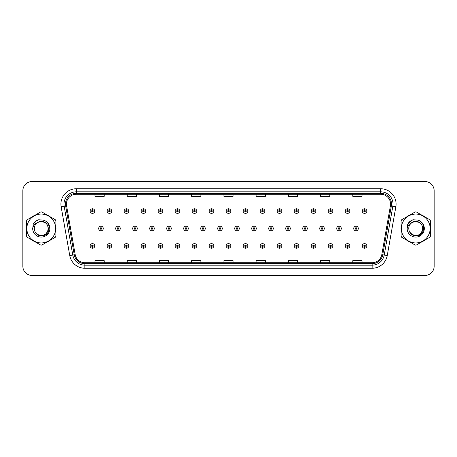 <?xml version="1.0" encoding="UTF-8"?>
<svg xmlns="http://www.w3.org/2000/svg" width="457" height="457" viewBox="0 0 457 457"><rect width="100%" height="100%" fill="white"/><g stroke="black" fill="none" stroke-linecap="round" stroke-linejoin="round"><path stroke-width="0.69" d="M109.434 246.7L109.366 248.237A2.302 2.302 0 0 0 109.571 248.237L109.503 246.7A0.765 0.765 0 0 0 110.234 245.935A0.765 0.765 0 0 0 109.469 245.169A0.765 0.765 0 0 0 108.703 245.935A0.765 0.765 0 0 0 109.434 246.7L109.457 246.243A0.308 0.308 0 0 1 109.16 245.935A0.308 0.308 0 0 1 109.469 245.626A0.308 0.308 0 0 1 109.777 245.935A0.308 0.308 0 0 1 109.48 246.243L109.503 246.7M126.44 246.7L126.372 248.237A2.302 2.302 0 0 0 126.572 248.237L126.509 246.7A0.765 0.765 0 0 0 127.24 245.935A0.765 0.765 0 0 0 126.475 245.169A0.765 0.765 0 0 0 125.704 245.935A0.765 0.765 0 0 0 126.44 246.7L126.458 246.243A0.308 0.308 0 0 1 126.166 245.935A0.308 0.308 0 0 1 126.475 245.626A0.308 0.308 0 0 1 126.778 245.935A0.308 0.308 0 0 1 126.486 246.243L126.509 246.7M143.447 246.7L143.378 248.237A2.302 2.302 0 0 0 143.578 248.237L143.509 246.7A0.765 0.765 0 0 0 144.246 245.935A0.765 0.765 0 0 0 143.475 245.169A0.765 0.765 0 0 0 142.71 245.935A0.765 0.765 0 0 0 143.447 246.7L143.464 246.243A0.308 0.308 0 0 1 143.172 245.935A0.308 0.308 0 0 1 143.475 245.626A0.308 0.308 0 0 1 143.784 245.935A0.308 0.308 0 0 1 143.492 246.243L143.509 246.7M160.447 246.7L160.384 248.237A2.302 2.302 0 0 0 160.584 248.237L160.516 246.7A0.765 0.765 0 0 0 161.247 245.935A0.765 0.765 0 0 0 160.481 245.169A0.765 0.765 0 0 0 159.716 245.935A0.765 0.765 0 0 0 160.447 246.7L160.47 246.243A0.308 0.308 0 0 1 160.173 245.935A0.308 0.308 0 0 1 160.481 245.626A0.308 0.308 0 0 1 160.79 245.935A0.308 0.308 0 0 1 160.493 246.243L160.516 246.7M177.453 246.7L177.385 248.237A2.302 2.302 0 0 0 177.584 248.237L177.522 246.7A0.765 0.765 0 0 0 178.253 245.935A0.765 0.765 0 0 0 177.487 245.169A0.765 0.765 0 0 0 176.722 245.935A0.765 0.765 0 0 0 177.453 246.7L177.476 246.243A0.308 0.308 0 0 1 177.179 245.935A0.308 0.308 0 0 1 177.487 245.626A0.308 0.308 0 0 1 177.796 245.935A0.308 0.308 0 0 1 177.499 246.243L177.522 246.7M194.459 246.7L194.391 248.237A2.302 2.302 0 0 0 194.591 248.237L194.522 246.7A0.765 0.765 0 0 0 195.259 245.935A0.765 0.765 0 0 0 194.493 245.169A0.765 0.765 0 0 0 193.722 245.935A0.765 0.765 0 0 0 194.459 246.7L194.476 246.243A0.308 0.308 0 0 1 194.185 245.935A0.308 0.308 0 0 1 194.493 245.626A0.308 0.308 0 0 1 194.796 245.935A0.308 0.308 0 0 1 194.505 246.243L194.522 246.7M211.46 246.7L211.397 248.237A2.302 2.302 0 0 0 211.597 248.237L211.528 246.7A0.765 0.765 0 0 0 212.265 245.935A0.765 0.765 0 0 0 211.494 245.169A0.765 0.765 0 0 0 210.728 245.935A0.765 0.765 0 0 0 211.46 246.7L211.482 246.243A0.308 0.308 0 0 1 211.191 245.935A0.308 0.308 0 0 1 211.494 245.626A0.308 0.308 0 0 1 211.802 245.935A0.308 0.308 0 0 1 211.511 246.243L211.528 246.7M228.466 246.7L228.397 248.237A2.302 2.302 0 0 0 228.603 248.237L228.534 246.7A0.765 0.765 0 0 0 229.265 245.935A0.765 0.765 0 0 0 228.5 245.169A0.765 0.765 0 0 0 227.735 245.935A0.765 0.765 0 0 0 228.466 246.7L228.489 246.243A0.308 0.308 0 0 1 228.192 245.935A0.308 0.308 0 0 1 228.5 245.626A0.308 0.308 0 0 1 228.808 245.935A0.308 0.308 0 0 1 228.511 246.243L228.534 246.7M245.472 246.7L245.403 248.237A2.302 2.302 0 0 0 245.603 248.237L245.54 246.7A0.765 0.765 0 0 0 246.272 245.935A0.765 0.765 0 0 0 245.506 245.169A0.765 0.765 0 0 0 244.735 245.935A0.765 0.765 0 0 0 245.472 246.7L245.489 246.243A0.308 0.308 0 0 1 245.198 245.935A0.308 0.308 0 0 1 245.506 245.626A0.308 0.308 0 0 1 245.809 245.935A0.308 0.308 0 0 1 245.518 246.243L245.54 246.7M262.478 246.7L262.409 248.237A2.302 2.302 0 0 0 262.609 248.237L262.541 246.7A0.765 0.765 0 0 0 263.278 245.935A0.765 0.765 0 0 0 262.507 245.169A0.765 0.765 0 0 0 261.741 245.935A0.765 0.765 0 0 0 262.478 246.7L262.495 246.243A0.308 0.308 0 0 1 262.204 245.935A0.308 0.308 0 0 1 262.507 245.626A0.308 0.308 0 0 1 262.815 245.935A0.308 0.308 0 0 1 262.524 246.243L262.541 246.7M279.478 246.7L279.416 248.237A2.302 2.302 0 0 0 279.615 248.237L279.547 246.7A0.765 0.765 0 0 0 280.278 245.935A0.765 0.765 0 0 0 279.513 245.169A0.765 0.765 0 0 0 278.747 245.935A0.765 0.765 0 0 0 279.478 246.7L279.501 246.243A0.308 0.308 0 0 1 279.204 245.935A0.308 0.308 0 0 1 279.513 245.626A0.308 0.308 0 0 1 279.821 245.935A0.308 0.308 0 0 1 279.524 246.243L279.547 246.7M296.484 246.7L296.416 248.237A2.302 2.302 0 0 0 296.616 248.237L296.553 246.7A0.765 0.765 0 0 0 297.284 245.935A0.765 0.765 0 0 0 296.519 245.169A0.765 0.765 0 0 0 295.753 245.935A0.765 0.765 0 0 0 296.484 246.7L296.507 246.243A0.308 0.308 0 0 1 296.21 245.935A0.308 0.308 0 0 1 296.519 245.626A0.308 0.308 0 0 1 296.827 245.935A0.308 0.308 0 0 1 296.53 246.243L296.553 246.7M313.491 246.7L313.422 248.237A2.302 2.302 0 0 0 313.622 248.237L313.553 246.7A0.765 0.765 0 0 0 314.29 245.935A0.765 0.765 0 0 0 313.525 245.169A0.765 0.765 0 0 0 312.754 245.935A0.765 0.765 0 0 0 313.491 246.7L313.508 246.243A0.308 0.308 0 0 1 313.216 245.935A0.308 0.308 0 0 1 313.525 245.626A0.308 0.308 0 0 1 313.828 245.935A0.308 0.308 0 0 1 313.536 246.243L313.553 246.7M330.491 246.7L330.428 248.237A2.302 2.302 0 0 0 330.628 248.237L330.56 246.7A0.765 0.765 0 0 0 331.296 245.935A0.765 0.765 0 0 0 330.525 245.169A0.765 0.765 0 0 0 329.76 245.935A0.765 0.765 0 0 0 330.491 246.7L330.514 246.243A0.308 0.308 0 0 1 330.222 245.935A0.308 0.308 0 0 1 330.525 245.626A0.308 0.308 0 0 1 330.834 245.935A0.308 0.308 0 0 1 330.542 246.243L330.56 246.7M347.497 246.7L347.429 248.237A2.302 2.302 0 0 0 347.634 248.237L347.566 246.7A0.765 0.765 0 0 0 348.297 245.935A0.765 0.765 0 0 0 347.531 245.169A0.765 0.765 0 0 0 346.766 245.935A0.765 0.765 0 0 0 347.497 246.7L347.52 246.243A0.308 0.308 0 0 1 347.223 245.935A0.308 0.308 0 0 1 347.531 245.626A0.308 0.308 0 0 1 347.84 245.935A0.308 0.308 0 0 1 347.543 246.243L347.566 246.7M364.503 246.7L364.435 248.237A2.302 2.302 0 0 0 364.635 248.237L364.572 246.7A0.765 0.765 0 0 0 365.303 245.935A0.765 0.765 0 0 0 364.537 245.169A0.765 0.765 0 0 0 363.766 245.935A0.765 0.765 0 0 0 364.503 246.7L364.52 246.243A0.308 0.308 0 0 1 364.229 245.935A0.308 0.308 0 0 1 364.537 245.626A0.308 0.308 0 0 1 364.84 245.935A0.308 0.308 0 0 1 364.549 246.243L364.572 246.7M92.428 246.7L92.365 248.237A2.302 2.302 0 0 0 92.565 248.237L92.497 246.7A0.765 0.765 0 0 0 93.234 245.935A0.765 0.765 0 0 0 92.463 245.169A0.765 0.765 0 0 0 91.697 245.935A0.765 0.765 0 0 0 92.428 246.7L92.451 246.243A0.308 0.308 0 0 1 92.16 245.935A0.308 0.308 0 0 1 92.463 245.626A0.308 0.308 0 0 1 92.771 245.935A0.308 0.308 0 0 1 92.48 246.243L92.497 246.7M117.935 229.265L117.872 230.802A2.302 2.302 0 0 0 118.072 230.802L118.003 229.265A0.765 0.765 0 0 0 118.74 228.5A0.765 0.765 0 0 0 117.969 227.735A0.765 0.765 0 0 0 117.203 228.5A0.765 0.765 0 0 0 117.935 229.265L117.957 228.808A0.308 0.308 0 0 1 117.666 228.5A0.308 0.308 0 0 1 117.969 228.192A0.308 0.308 0 0 1 118.277 228.5A0.308 0.308 0 0 1 117.986 228.808L118.003 229.265M134.941 229.265L134.872 230.802A2.302 2.302 0 0 0 135.078 230.802L135.009 229.265A0.765 0.765 0 0 0 135.74 228.5A0.765 0.765 0 0 0 134.975 227.735A0.765 0.765 0 0 0 134.209 228.5A0.765 0.765 0 0 0 134.941 229.265L134.964 228.808A0.308 0.308 0 0 1 134.666 228.5A0.308 0.308 0 0 1 134.975 228.192A0.308 0.308 0 0 1 135.283 228.5A0.308 0.308 0 0 1 134.986 228.808L135.009 229.265M151.947 229.265L151.878 230.802A2.302 2.302 0 0 0 152.078 230.802L152.015 229.265A0.765 0.765 0 0 0 152.747 228.5A0.765 0.765 0 0 0 151.981 227.735A0.765 0.765 0 0 0 151.21 228.5A0.765 0.765 0 0 0 151.947 229.265L151.964 228.808A0.308 0.308 0 0 1 151.673 228.5A0.308 0.308 0 0 1 151.981 228.192A0.308 0.308 0 0 1 152.29 228.5A0.308 0.308 0 0 1 151.992 228.808L152.015 229.265M168.953 229.265L168.884 230.802A2.302 2.302 0 0 0 169.084 230.802L169.016 229.265A0.765 0.765 0 0 0 169.753 228.5A0.765 0.765 0 0 0 168.981 227.735A0.765 0.765 0 0 0 168.216 228.5A0.765 0.765 0 0 0 168.953 229.265L168.97 228.808A0.308 0.308 0 0 1 168.679 228.5A0.308 0.308 0 0 1 168.981 228.192A0.308 0.308 0 0 1 169.29 228.5A0.308 0.308 0 0 1 168.999 228.808L169.016 229.265M185.953 229.265L185.89 230.802A2.302 2.302 0 0 0 186.09 230.802L186.022 229.265A0.765 0.765 0 0 0 186.759 228.5A0.765 0.765 0 0 0 185.988 227.735A0.765 0.765 0 0 0 185.222 228.5A0.765 0.765 0 0 0 185.953 229.265L185.976 228.808A0.308 0.308 0 0 1 185.679 228.5A0.308 0.308 0 0 1 185.988 228.192A0.308 0.308 0 0 1 186.296 228.5A0.308 0.308 0 0 1 186.005 228.808L186.022 229.265M202.959 229.265L202.891 230.802A2.302 2.302 0 0 0 203.097 230.802L203.028 229.265A0.765 0.765 0 0 0 203.759 228.5A0.765 0.765 0 0 0 202.994 227.735A0.765 0.765 0 0 0 202.228 228.5A0.765 0.765 0 0 0 202.959 229.265L202.982 228.808A0.308 0.308 0 0 1 202.685 228.5A0.308 0.308 0 0 1 202.994 228.192A0.308 0.308 0 0 1 203.302 228.5A0.308 0.308 0 0 1 203.005 228.808L203.028 229.265M219.966 229.265L219.897 230.802A2.302 2.302 0 0 0 220.097 230.802L220.034 229.265A0.765 0.765 0 0 0 220.765 228.5A0.765 0.765 0 0 0 220 227.735A0.765 0.765 0 0 0 219.229 228.5A0.765 0.765 0 0 0 219.966 229.265L219.983 228.808A0.308 0.308 0 0 1 219.691 228.5A0.308 0.308 0 0 1 220 228.192A0.308 0.308 0 0 1 220.303 228.5A0.308 0.308 0 0 1 220.011 228.808L220.034 229.265M236.966 229.265L236.903 230.802A2.302 2.302 0 0 0 237.103 230.802L237.034 229.265A0.765 0.765 0 0 0 237.771 228.5A0.765 0.765 0 0 0 237 227.735A0.765 0.765 0 0 0 236.235 228.5A0.765 0.765 0 0 0 236.966 229.265L236.989 228.808A0.308 0.308 0 0 1 236.697 228.5A0.308 0.308 0 0 1 237 228.192A0.308 0.308 0 0 1 237.309 228.5A0.308 0.308 0 0 1 237.017 228.808L237.034 229.265M253.972 229.265L253.903 230.802A2.302 2.302 0 0 0 254.109 230.802L254.041 229.265A0.765 0.765 0 0 0 254.772 228.5A0.765 0.765 0 0 0 254.006 227.735A0.765 0.765 0 0 0 253.241 228.5A0.765 0.765 0 0 0 253.972 229.265L253.995 228.808A0.308 0.308 0 0 1 253.698 228.5A0.308 0.308 0 0 1 254.006 228.192A0.308 0.308 0 0 1 254.315 228.5A0.308 0.308 0 0 1 254.018 228.808L254.041 229.265M270.978 229.265L270.91 230.802A2.302 2.302 0 0 0 271.11 230.802L271.047 229.265A0.765 0.765 0 0 0 271.778 228.5A0.765 0.765 0 0 0 271.012 227.735A0.765 0.765 0 0 0 270.241 228.5A0.765 0.765 0 0 0 270.978 229.265L270.995 228.808A0.308 0.308 0 0 1 270.704 228.5A0.308 0.308 0 0 1 271.012 228.192A0.308 0.308 0 0 1 271.321 228.5A0.308 0.308 0 0 1 271.024 228.808L271.047 229.265M287.984 229.265L287.916 230.802A2.302 2.302 0 0 0 288.116 230.802L288.047 229.265A0.765 0.765 0 0 0 288.784 228.5A0.765 0.765 0 0 0 288.019 227.735A0.765 0.765 0 0 0 287.247 228.5A0.765 0.765 0 0 0 287.984 229.265L288.001 228.808A0.308 0.308 0 0 1 287.71 228.5A0.308 0.308 0 0 1 288.019 228.192A0.308 0.308 0 0 1 288.321 228.5A0.308 0.308 0 0 1 288.03 228.808L288.047 229.265M304.985 229.265L304.922 230.802A2.302 2.302 0 0 0 305.122 230.802L305.053 229.265A0.765 0.765 0 0 0 305.79 228.5A0.765 0.765 0 0 0 305.019 227.735A0.765 0.765 0 0 0 304.253 228.5A0.765 0.765 0 0 0 304.985 229.265L305.008 228.808A0.308 0.308 0 0 1 304.71 228.5A0.308 0.308 0 0 1 305.019 228.192A0.308 0.308 0 0 1 305.327 228.5A0.308 0.308 0 0 1 305.036 228.808L305.053 229.265M321.991 229.265L321.922 230.802A2.302 2.302 0 0 0 322.128 230.802L322.059 229.265A0.765 0.765 0 0 0 322.791 228.5A0.765 0.765 0 0 0 322.025 227.735A0.765 0.765 0 0 0 321.26 228.5A0.765 0.765 0 0 0 321.991 229.265L322.014 228.808A0.308 0.308 0 0 1 321.717 228.5A0.308 0.308 0 0 1 322.025 228.192A0.308 0.308 0 0 1 322.334 228.5A0.308 0.308 0 0 1 322.036 228.808L322.059 229.265M338.997 229.265L338.928 230.802A2.302 2.302 0 0 0 339.128 230.802L339.065 229.265A0.765 0.765 0 0 0 339.797 228.5A0.765 0.765 0 0 0 339.031 227.735A0.765 0.765 0 0 0 338.26 228.5A0.765 0.765 0 0 0 338.997 229.265L339.014 228.808A0.308 0.308 0 0 1 338.723 228.5A0.308 0.308 0 0 1 339.031 228.192A0.308 0.308 0 0 1 339.334 228.5A0.308 0.308 0 0 1 339.043 228.808L339.065 229.265M356.003 229.265L355.934 230.802A2.302 2.302 0 0 0 356.134 230.802L356.066 229.265A0.765 0.765 0 0 0 356.803 228.5A0.765 0.765 0 0 0 356.032 227.735A0.765 0.765 0 0 0 355.266 228.5A0.765 0.765 0 0 0 356.003 229.265L356.02 228.808A0.308 0.308 0 0 1 355.729 228.5A0.308 0.308 0 0 1 356.032 228.192A0.308 0.308 0 0 1 356.34 228.5A0.308 0.308 0 0 1 356.049 228.808L356.066 229.265M100.934 229.265L100.866 230.802A2.302 2.302 0 0 0 101.066 230.802L100.997 229.265A0.765 0.765 0 0 0 101.734 228.5A0.765 0.765 0 0 0 100.968 227.735A0.765 0.765 0 0 0 100.197 228.5A0.765 0.765 0 0 0 100.934 229.265L100.951 228.808A0.308 0.308 0 0 1 100.66 228.5A0.308 0.308 0 0 1 100.968 228.192A0.308 0.308 0 0 1 101.271 228.5A0.308 0.308 0 0 1 100.98 228.808L100.997 229.265M109.503 210.3L109.571 208.763A2.302 2.302 0 0 0 109.366 208.763L109.434 210.3A0.765 0.765 0 0 0 108.703 211.065A0.765 0.765 0 0 0 109.469 211.831A0.765 0.765 0 0 0 110.234 211.065A0.765 0.765 0 0 0 109.503 210.3L109.48 210.757A0.308 0.308 0 0 1 109.777 211.065A0.308 0.308 0 0 1 109.469 211.374A0.308 0.308 0 0 1 109.16 211.065A0.308 0.308 0 0 1 109.457 210.757L109.434 210.3M126.509 210.3L126.572 208.763A2.302 2.302 0 0 0 126.372 208.763L126.44 210.3A0.765 0.765 0 0 0 125.704 211.065A0.765 0.765 0 0 0 126.475 211.831A0.765 0.765 0 0 0 127.24 211.065A0.765 0.765 0 0 0 126.509 210.3L126.486 210.757A0.308 0.308 0 0 1 126.778 211.065A0.308 0.308 0 0 1 126.475 211.374A0.308 0.308 0 0 1 126.166 211.065A0.308 0.308 0 0 1 126.458 210.757L126.44 210.3M143.509 210.3L143.578 208.763A2.302 2.302 0 0 0 143.378 208.763L143.447 210.3A0.765 0.765 0 0 0 142.71 211.065A0.765 0.765 0 0 0 143.475 211.831A0.765 0.765 0 0 0 144.246 211.065A0.765 0.765 0 0 0 143.509 210.3L143.492 210.757A0.308 0.308 0 0 1 143.784 211.065A0.308 0.308 0 0 1 143.475 211.374A0.308 0.308 0 0 1 143.172 211.065A0.308 0.308 0 0 1 143.464 210.757L143.447 210.3M160.516 210.3L160.584 208.763A2.302 2.302 0 0 0 160.384 208.763L160.447 210.3A0.765 0.765 0 0 0 159.716 211.065A0.765 0.765 0 0 0 160.481 211.831A0.765 0.765 0 0 0 161.247 211.065A0.765 0.765 0 0 0 160.516 210.3L160.493 210.757A0.308 0.308 0 0 1 160.79 211.065A0.308 0.308 0 0 1 160.481 211.374A0.308 0.308 0 0 1 160.173 211.065A0.308 0.308 0 0 1 160.47 210.757L160.447 210.3M177.522 210.3L177.584 208.763A2.302 2.302 0 0 0 177.385 208.763L177.453 210.3A0.765 0.765 0 0 0 176.722 211.065A0.765 0.765 0 0 0 177.487 211.831A0.765 0.765 0 0 0 178.253 211.065A0.765 0.765 0 0 0 177.522 210.3L177.499 210.757A0.308 0.308 0 0 1 177.796 211.065A0.308 0.308 0 0 1 177.487 211.374A0.308 0.308 0 0 1 177.179 211.065A0.308 0.308 0 0 1 177.476 210.757L177.453 210.3M194.522 210.3L194.591 208.763A2.302 2.302 0 0 0 194.391 208.763L194.459 210.3A0.765 0.765 0 0 0 193.722 211.065A0.765 0.765 0 0 0 194.493 211.831A0.765 0.765 0 0 0 195.259 211.065A0.765 0.765 0 0 0 194.522 210.3L194.505 210.757A0.308 0.308 0 0 1 194.796 211.065A0.308 0.308 0 0 1 194.493 211.374A0.308 0.308 0 0 1 194.185 211.065A0.308 0.308 0 0 1 194.476 210.757L194.459 210.3M211.528 210.3L211.597 208.763A2.302 2.302 0 0 0 211.397 208.763L211.46 210.3A0.765 0.765 0 0 0 210.728 211.065A0.765 0.765 0 0 0 211.494 211.831A0.765 0.765 0 0 0 212.265 211.065A0.765 0.765 0 0 0 211.528 210.3L211.511 210.757A0.308 0.308 0 0 1 211.802 211.065A0.308 0.308 0 0 1 211.494 211.374A0.308 0.308 0 0 1 211.191 211.065A0.308 0.308 0 0 1 211.482 210.757L211.46 210.3M228.534 210.3L228.603 208.763A2.302 2.302 0 0 0 228.397 208.763L228.466 210.3A0.765 0.765 0 0 0 227.735 211.065A0.765 0.765 0 0 0 228.5 211.831A0.765 0.765 0 0 0 229.265 211.065A0.765 0.765 0 0 0 228.534 210.3L228.511 210.757A0.308 0.308 0 0 1 228.808 211.065A0.308 0.308 0 0 1 228.5 211.374A0.308 0.308 0 0 1 228.192 211.065A0.308 0.308 0 0 1 228.489 210.757L228.466 210.3M245.54 210.3L245.603 208.763A2.302 2.302 0 0 0 245.403 208.763L245.472 210.3A0.765 0.765 0 0 0 244.735 211.065A0.765 0.765 0 0 0 245.506 211.831A0.765 0.765 0 0 0 246.272 211.065A0.765 0.765 0 0 0 245.54 210.3L245.518 210.757A0.308 0.308 0 0 1 245.809 211.065A0.308 0.308 0 0 1 245.506 211.374A0.308 0.308 0 0 1 245.198 211.065A0.308 0.308 0 0 1 245.489 210.757L245.472 210.3M262.541 210.3L262.609 208.763A2.302 2.302 0 0 0 262.409 208.763L262.478 210.3A0.765 0.765 0 0 0 261.741 211.065A0.765 0.765 0 0 0 262.507 211.831A0.765 0.765 0 0 0 263.278 211.065A0.765 0.765 0 0 0 262.541 210.3L262.524 210.757A0.308 0.308 0 0 1 262.815 211.065A0.308 0.308 0 0 1 262.507 211.374A0.308 0.308 0 0 1 262.204 211.065A0.308 0.308 0 0 1 262.495 210.757L262.478 210.3M279.547 210.3L279.615 208.763A2.302 2.302 0 0 0 279.416 208.763L279.478 210.3A0.765 0.765 0 0 0 278.747 211.065A0.765 0.765 0 0 0 279.513 211.831A0.765 0.765 0 0 0 280.278 211.065A0.765 0.765 0 0 0 279.547 210.3L279.524 210.757A0.308 0.308 0 0 1 279.821 211.065A0.308 0.308 0 0 1 279.513 211.374A0.308 0.308 0 0 1 279.204 211.065A0.308 0.308 0 0 1 279.501 210.757L279.478 210.3M296.553 210.3L296.616 208.763A2.302 2.302 0 0 0 296.416 208.763L296.484 210.3A0.765 0.765 0 0 0 295.753 211.065A0.765 0.765 0 0 0 296.519 211.831A0.765 0.765 0 0 0 297.284 211.065A0.765 0.765 0 0 0 296.553 210.3L296.53 210.757A0.308 0.308 0 0 1 296.827 211.065A0.308 0.308 0 0 1 296.519 211.374A0.308 0.308 0 0 1 296.21 211.065A0.308 0.308 0 0 1 296.507 210.757L296.484 210.3M313.553 210.3L313.622 208.763A2.302 2.302 0 0 0 313.422 208.763L313.491 210.3A0.765 0.765 0 0 0 312.754 211.065A0.765 0.765 0 0 0 313.525 211.831A0.765 0.765 0 0 0 314.29 211.065A0.765 0.765 0 0 0 313.553 210.3L313.536 210.757A0.308 0.308 0 0 1 313.828 211.065A0.308 0.308 0 0 1 313.525 211.374A0.308 0.308 0 0 1 313.216 211.065A0.308 0.308 0 0 1 313.508 210.757L313.491 210.3M330.56 210.3L330.628 208.763A2.302 2.302 0 0 0 330.428 208.763L330.491 210.3A0.765 0.765 0 0 0 329.76 211.065A0.765 0.765 0 0 0 330.525 211.831A0.765 0.765 0 0 0 331.296 211.065A0.765 0.765 0 0 0 330.56 210.3L330.542 210.757A0.308 0.308 0 0 1 330.834 211.065A0.308 0.308 0 0 1 330.525 211.374A0.308 0.308 0 0 1 330.222 211.065A0.308 0.308 0 0 1 330.514 210.757L330.491 210.3M347.566 210.3L347.634 208.763A2.302 2.302 0 0 0 347.429 208.763L347.497 210.3A0.765 0.765 0 0 0 346.766 211.065A0.765 0.765 0 0 0 347.531 211.831A0.765 0.765 0 0 0 348.297 211.065A0.765 0.765 0 0 0 347.566 210.3L347.543 210.757A0.308 0.308 0 0 1 347.84 211.065A0.308 0.308 0 0 1 347.531 211.374A0.308 0.308 0 0 1 347.223 211.065A0.308 0.308 0 0 1 347.52 210.757L347.497 210.3M364.572 210.3L364.635 208.763A2.302 2.302 0 0 0 364.435 208.763L364.503 210.3A0.765 0.765 0 0 0 363.766 211.065A0.765 0.765 0 0 0 364.537 211.831A0.765 0.765 0 0 0 365.303 211.065A0.765 0.765 0 0 0 364.572 210.3L364.549 210.757A0.308 0.308 0 0 1 364.84 211.065A0.308 0.308 0 0 1 364.537 211.374A0.308 0.308 0 0 1 364.229 211.065A0.308 0.308 0 0 1 364.52 210.757L364.503 210.3M92.497 210.3L92.565 208.763A2.302 2.302 0 0 0 92.365 208.763L92.428 210.3A0.765 0.765 0 0 0 91.697 211.065A0.765 0.765 0 0 0 92.463 211.831A0.765 0.765 0 0 0 93.234 211.065A0.765 0.765 0 0 0 92.497 210.3L92.48 210.757A0.308 0.308 0 0 1 92.771 211.065A0.308 0.308 0 0 1 92.463 211.374A0.308 0.308 0 0 1 92.16 211.065A0.308 0.308 0 0 1 92.451 210.757L92.428 210.3M26.535 228.5A14.733 14.733 0 0 0 26.649 230.339A14.733 14.733 0 0 1 26.649 226.661A14.733 14.733 0 0 0 26.535 228.5M32.367 240.239A14.733 14.733 0 0 0 35.549 242.079A14.733 14.733 0 0 1 32.367 240.239M46.985 242.079A14.733 14.733 0 0 0 50.167 240.239A14.733 14.733 0 0 1 46.985 242.079M55.885 230.339A14.733 14.733 0 0 0 55.885 226.661A14.733 14.733 0 0 1 55.885 230.339M401 228.5A14.733 14.733 0 0 0 401.115 230.339A14.733 14.733 0 0 1 401.115 226.661A14.733 14.733 0 0 0 401 228.5M406.833 240.239A14.733 14.733 0 0 0 410.015 242.079A14.733 14.733 0 0 1 406.833 240.239M421.451 242.079A14.733 14.733 0 0 0 424.633 240.239A14.733 14.733 0 0 1 421.451 242.079M430.351 230.339A14.733 14.733 0 0 0 430.351 226.661A14.733 14.733 0 0 1 430.351 230.339M66.436 204.096A9.82 9.82 0 0 1 76.256 194.276L380.744 194.276A9.82 9.82 0 0 1 390.415 205.804L381.812 254.606A9.82 9.82 0 0 1 372.135 262.724L84.865 262.724A9.82 9.82 0 0 1 75.188 254.606L66.585 205.804A9.82 9.82 0 0 1 66.436 204.096M65.482 204.096A10.774 10.774 0 0 0 65.648 205.97L74.251 254.772A10.774 10.774 0 0 0 84.865 263.678L372.135 263.678A10.774 10.774 0 0 0 382.749 254.772L391.352 205.97A10.774 10.774 0 0 0 380.744 193.322L76.256 193.322A10.774 10.774 0 0 0 65.482 204.096M61.147 206.764A15.349 15.349 0 0 1 76.256 188.752L380.744 188.752A15.349 15.349 0 0 1 395.853 206.764L387.25 255.566A15.349 15.349 0 0 1 372.135 268.248L84.865 268.248A15.349 15.349 0 0 1 69.75 255.566L61.147 206.764L64.169 206.233A12.276 12.276 0 0 1 76.256 191.82L380.744 191.82A12.276 12.276 0 0 1 392.831 206.233L384.228 255.035A12.276 12.276 0 0 1 372.135 265.18L84.865 265.18A12.276 12.276 0 0 1 72.772 255.035L64.169 206.233A12.276 12.276 0 0 1 63.98 204.096M50.167 216.761A14.733 14.733 0 0 0 46.985 214.921A14.733 14.733 0 0 1 50.167 216.761M35.549 214.921A14.733 14.733 0 0 0 32.367 216.761A14.733 14.733 0 0 1 35.549 214.921M424.633 216.761A14.733 14.733 0 0 0 421.451 214.921A14.733 14.733 0 0 1 424.633 216.761M410.015 214.921A14.733 14.733 0 0 0 406.833 216.761A14.733 14.733 0 0 1 410.015 214.921M434.15 190.746A9.209 9.209 0 0 0 424.941 181.538L32.059 181.538A9.209 9.209 0 0 0 22.85 190.746L22.85 266.254A9.209 9.209 0 0 0 32.059 275.462L424.941 275.462A9.209 9.209 0 0 0 434.15 266.254L434.15 190.746L434.15 266.254M223.896 194.276L223.896 196.356L233.104 196.356L233.104 194.276M191.666 194.276L191.666 196.356L200.874 196.356L200.874 194.276M159.436 194.276L159.436 196.356L168.644 196.356L168.644 194.276M127.212 194.276L127.212 196.356L136.42 196.356L136.42 194.276M94.982 194.276L94.982 196.356L104.19 196.356L104.19 194.276M256.126 194.276L256.126 196.356L265.334 196.356L265.334 194.276M288.356 194.276L288.356 196.356L297.564 196.356L297.564 194.276M320.58 194.276L320.58 196.356L329.788 196.356L329.788 194.276M352.81 194.276L352.81 196.356L362.018 196.356L362.018 194.276M233.104 262.724L233.104 260.644L223.896 260.644L223.896 262.724M200.874 262.724L200.874 260.644L191.666 260.644L191.666 262.724M168.644 262.724L168.644 260.644L159.436 260.644L159.436 262.724M136.42 262.724L136.42 260.644L127.212 260.644L127.212 262.724M104.19 262.724L104.19 260.644L94.982 260.644L94.982 262.724M265.334 262.724L265.334 260.644L256.126 260.644L256.126 262.724M297.564 262.724L297.564 260.644L288.356 260.644L288.356 262.724M329.788 262.724L329.788 260.644L320.58 260.644L320.58 262.724M362.018 262.724L362.018 260.644L352.81 260.644L352.81 262.724M22.85 190.746L22.85 266.254M424.941 181.538L32.059 181.538M32.059 275.462L424.941 275.462M94.765 211.065A2.302 2.302 0 0 0 92.565 208.763A2.302 2.302 0 0 1 94.765 211.065A2.302 2.302 0 0 1 92.463 213.368A2.302 2.302 0 0 1 90.16 211.065A2.302 2.302 0 0 1 92.365 208.763M98.666 228.5A2.302 2.302 0 0 0 100.866 230.802A2.302 2.302 0 0 1 98.666 228.5A2.302 2.302 0 0 1 100.968 226.198A2.302 2.302 0 0 1 103.271 228.5A2.302 2.302 0 0 1 101.066 230.802M90.16 245.935A2.302 2.302 0 0 0 92.365 248.237A2.302 2.302 0 0 1 90.16 245.935A2.302 2.302 0 0 1 92.463 243.632A2.302 2.302 0 0 1 94.765 245.935A2.302 2.302 0 0 1 92.565 248.237M111.771 211.065A2.302 2.302 0 0 0 109.571 208.763A2.302 2.302 0 0 1 111.771 211.065A2.302 2.302 0 0 1 109.469 213.368A2.302 2.302 0 0 1 107.166 211.065A2.302 2.302 0 0 1 109.366 208.763M128.777 211.065A2.302 2.302 0 0 0 126.572 208.763A2.302 2.302 0 0 1 128.777 211.065A2.302 2.302 0 0 1 126.475 213.368A2.302 2.302 0 0 1 124.173 211.065A2.302 2.302 0 0 1 126.372 208.763M145.777 211.065A2.302 2.302 0 0 0 143.578 208.763A2.302 2.302 0 0 1 145.777 211.065A2.302 2.302 0 0 1 143.475 213.368A2.302 2.302 0 0 1 141.173 211.065A2.302 2.302 0 0 1 143.378 208.763L143.429 209.992M162.783 211.065A2.302 2.302 0 0 0 160.584 208.763A2.302 2.302 0 0 1 162.783 211.065A2.302 2.302 0 0 1 160.481 213.368A2.302 2.302 0 0 1 158.179 211.065A2.302 2.302 0 0 1 160.384 208.763L160.436 209.992M115.667 228.5A2.302 2.302 0 0 0 117.872 230.802A2.302 2.302 0 0 1 115.667 228.5A2.302 2.302 0 0 1 117.969 226.198A2.302 2.302 0 0 1 120.271 228.5A2.302 2.302 0 0 1 118.072 230.802M132.673 228.5A2.302 2.302 0 0 0 134.872 230.802A2.302 2.302 0 0 1 132.673 228.5A2.302 2.302 0 0 1 134.975 226.198A2.302 2.302 0 0 1 137.277 228.5A2.302 2.302 0 0 1 135.078 230.802M149.679 228.5A2.302 2.302 0 0 0 151.878 230.802A2.302 2.302 0 0 1 149.679 228.5A2.302 2.302 0 0 1 151.981 226.198A2.302 2.302 0 0 1 154.283 228.5A2.302 2.302 0 0 1 152.078 230.802L152.027 229.574M49.316 227.917L46.585 232.956M44.683 222.37L39.702 221.365L35.275 223.867M423.782 227.917L421.051 232.956M419.149 222.37L414.173 221.365L409.746 223.867M48.276 228.249A7.015 7.015 0 0 0 37.754 222.428C34.315 224.873 33.441 228.032 35.126 231.899L35.223 232.065A7.015 7.015 0 0 0 41.267 235.515C50.316 235.955 50.316 221.045 41.267 221.485L37.754 222.428L41.267 221.485C50.316 221.045 50.316 235.955 41.267 235.515A7.015 7.015 0 0 0 48.282 228.5C47.865 224.238 45.529 221.896 41.267 221.485C50.316 221.045 50.316 235.955 41.267 235.515C50.316 235.955 50.316 221.045 41.267 221.485C50.316 221.045 50.316 235.955 41.267 235.515C50.316 235.955 50.316 221.045 41.267 221.485C50.316 221.045 50.316 235.955 41.267 235.515L37.76 234.578L35.223 232.065L37.76 234.578L41.267 235.515L37.76 234.578L35.223 232.065L37.76 234.578L41.267 235.515L37.76 234.578L35.223 232.065L37.76 234.578L41.267 235.515L37.76 234.578L35.223 232.065C36.566 234.43 38.582 235.721 41.267 235.926C50.647 236.715 52.115 221.754 43.067 220.114L38.714 219.737C36.292 220.485 34.464 221.959 33.23 224.17L32.693 228.689A8.574 8.574 0 0 0 41.267 237.074A8.574 8.574 0 0 0 43.067 220.114M41.267 242.924A14.424 14.424 0 0 0 55.691 228.5A14.424 14.424 0 0 0 41.267 214.076A14.424 14.424 0 0 0 26.843 228.5A14.424 14.424 0 0 0 41.267 242.924M41.267 245.072A16.572 16.572 0 0 0 41.81 245.066L55.343 237.252A16.572 16.572 0 0 0 55.885 236.315L55.885 220.685A16.572 16.572 0 0 0 55.343 219.748L41.81 211.934A16.572 16.572 0 0 0 40.724 211.934L27.192 219.748A16.572 16.572 0 0 0 26.649 220.685L26.649 236.315A16.572 16.572 0 0 0 27.192 237.252L40.724 245.066A16.572 16.572 0 0 0 41.267 245.072M32.693 228.689C33.19 225.661 34.875 223.576 37.754 222.428M38.662 219.754L36.703 220.594L33.241 224.153L36.703 220.594L38.662 219.754L36.703 220.594L33.23 224.17L36.703 220.594L38.662 219.754L36.703 220.594L33.241 224.153L36.703 220.594L38.662 219.754L36.703 220.594L33.23 224.17L36.703 220.594L38.714 219.737L35.56 221.377M422.748 228.249A7.015 7.015 0 0 0 412.22 222.428C408.787 224.873 407.907 228.032 409.592 231.899L409.689 232.065A7.015 7.015 0 0 0 415.733 235.515C424.787 235.955 424.787 221.045 415.733 221.485L412.22 222.428L415.733 221.485C424.787 221.045 424.787 235.955 415.733 235.515A7.015 7.015 0 0 0 422.748 228.5C422.337 224.238 419.994 221.896 415.733 221.485C424.787 221.045 424.787 235.955 415.733 235.515C424.787 235.955 424.787 221.045 415.733 221.485C424.787 221.045 424.787 235.955 415.733 235.515C424.787 235.955 424.787 221.045 415.733 221.485C424.787 221.045 424.787 235.955 415.733 235.515L412.225 234.578L409.689 232.065L412.225 234.578L415.733 235.515L412.225 234.578L409.689 232.065L412.225 234.578L415.733 235.515L412.225 234.578L409.689 232.065L412.225 234.578L415.733 235.515L412.225 234.578L409.689 232.065C411.032 234.43 413.048 235.721 415.733 235.926C425.119 236.715 426.581 221.754 417.532 220.114L413.185 219.737C410.757 220.485 408.929 221.959 407.701 224.17L407.158 228.689A8.574 8.574 0 0 0 415.733 237.074A8.574 8.574 0 0 0 417.532 220.114M415.733 242.924A14.424 14.424 0 0 0 430.157 228.5A14.424 14.424 0 0 0 415.733 214.076A14.424 14.424 0 0 0 401.309 228.5A14.424 14.424 0 0 0 415.733 242.924M415.733 245.072A16.572 16.572 0 0 0 416.276 245.066L429.809 237.252A16.572 16.572 0 0 0 430.351 236.315L430.351 220.685A16.572 16.572 0 0 0 429.809 219.748L416.276 211.934A16.572 16.572 0 0 0 415.19 211.934L401.657 219.748A16.572 16.572 0 0 0 401.115 220.685L401.115 236.315A16.572 16.572 0 0 0 401.657 237.252L415.19 245.066A16.572 16.572 0 0 0 415.733 245.072M407.158 228.689C407.655 225.661 409.346 223.576 412.22 222.428M413.134 219.754L411.169 220.594L407.701 224.17L411.169 220.594L413.134 219.754L411.169 220.594L407.701 224.17L411.169 220.594L413.134 219.754L411.169 220.594L407.707 224.153L411.169 220.594L413.134 219.754L411.169 220.594L407.701 224.17L411.169 220.594L413.185 219.737L410.026 221.377M179.79 211.065A2.302 2.302 0 0 0 177.584 208.763A2.302 2.302 0 0 1 179.79 211.065A2.302 2.302 0 0 1 177.487 213.368A2.302 2.302 0 0 1 175.185 211.065A2.302 2.302 0 0 1 177.385 208.763L177.442 209.992M196.796 211.065A2.302 2.302 0 0 0 194.591 208.763A2.302 2.302 0 0 1 196.796 211.065A2.302 2.302 0 0 1 194.493 213.368A2.302 2.302 0 0 1 192.191 211.065A2.302 2.302 0 0 1 194.391 208.763L194.442 209.992M213.796 211.065A2.302 2.302 0 0 0 211.597 208.763A2.302 2.302 0 0 1 213.796 211.065A2.302 2.302 0 0 1 211.494 213.368A2.302 2.302 0 0 1 209.192 211.065A2.302 2.302 0 0 1 211.397 208.763L211.448 209.992M166.685 228.5A2.302 2.302 0 0 0 168.884 230.802A2.302 2.302 0 0 1 166.685 228.5A2.302 2.302 0 0 1 168.981 226.198A2.302 2.302 0 0 1 171.284 228.5A2.302 2.302 0 0 1 169.084 230.802L169.033 229.574M183.685 228.5A2.302 2.302 0 0 0 185.89 230.802A2.302 2.302 0 0 1 183.685 228.5A2.302 2.302 0 0 1 185.988 226.198A2.302 2.302 0 0 1 188.29 228.5A2.302 2.302 0 0 1 186.09 230.802L186.033 229.574M200.692 228.5A2.302 2.302 0 0 0 202.891 230.802A2.302 2.302 0 0 1 200.692 228.5A2.302 2.302 0 0 1 202.994 226.198A2.302 2.302 0 0 1 205.296 228.5A2.302 2.302 0 0 1 203.097 230.802L203.039 229.574M230.802 211.065A2.302 2.302 0 0 0 228.603 208.763A2.302 2.302 0 0 1 230.802 211.065A2.302 2.302 0 0 1 228.5 213.368A2.302 2.302 0 0 1 226.198 211.065A2.302 2.302 0 0 1 228.397 208.763L228.454 209.992M247.808 211.065A2.302 2.302 0 0 0 245.603 208.763A2.302 2.302 0 0 1 247.808 211.065A2.302 2.302 0 0 1 245.506 213.368A2.302 2.302 0 0 1 243.204 211.065A2.302 2.302 0 0 1 245.403 208.763M264.809 211.065A2.302 2.302 0 0 0 262.609 208.763A2.302 2.302 0 0 1 264.809 211.065A2.302 2.302 0 0 1 262.507 213.368A2.302 2.302 0 0 1 260.204 211.065A2.302 2.302 0 0 1 262.409 208.763M281.815 211.065A2.302 2.302 0 0 0 279.615 208.763A2.302 2.302 0 0 1 281.815 211.065A2.302 2.302 0 0 1 279.513 213.368A2.302 2.302 0 0 1 277.21 211.065A2.302 2.302 0 0 1 279.416 208.763M298.821 211.065A2.302 2.302 0 0 0 296.616 208.763A2.302 2.302 0 0 1 298.821 211.065A2.302 2.302 0 0 1 296.519 213.368A2.302 2.302 0 0 1 294.217 211.065A2.302 2.302 0 0 1 296.416 208.763M217.698 228.5A2.302 2.302 0 0 0 219.897 230.802A2.302 2.302 0 0 1 217.698 228.5A2.302 2.302 0 0 1 220 226.198A2.302 2.302 0 0 1 222.302 228.5A2.302 2.302 0 0 1 220.097 230.802L220.046 229.574M234.698 228.5A2.302 2.302 0 0 0 236.903 230.802A2.302 2.302 0 0 1 234.698 228.5A2.302 2.302 0 0 1 237 226.198A2.302 2.302 0 0 1 239.302 228.5A2.302 2.302 0 0 1 237.103 230.802L237.052 229.574M251.704 228.5A2.302 2.302 0 0 0 253.903 230.802A2.302 2.302 0 0 1 251.704 228.5A2.302 2.302 0 0 1 254.006 226.198A2.302 2.302 0 0 1 256.308 228.5A2.302 2.302 0 0 1 254.109 230.802M268.71 228.5A2.302 2.302 0 0 0 270.91 230.802A2.302 2.302 0 0 1 268.71 228.5A2.302 2.302 0 0 1 271.012 226.198A2.302 2.302 0 0 1 273.315 228.5A2.302 2.302 0 0 1 271.11 230.802M285.716 228.5A2.302 2.302 0 0 0 287.916 230.802A2.302 2.302 0 0 1 285.716 228.5A2.302 2.302 0 0 1 288.019 226.198A2.302 2.302 0 0 1 290.315 228.5A2.302 2.302 0 0 1 288.116 230.802M315.827 211.065A2.302 2.302 0 0 0 313.622 208.763A2.302 2.302 0 0 1 315.827 211.065A2.302 2.302 0 0 1 313.525 213.368A2.302 2.302 0 0 1 311.223 211.065A2.302 2.302 0 0 1 313.422 208.763M332.827 211.065A2.302 2.302 0 0 0 330.628 208.763A2.302 2.302 0 0 1 332.827 211.065A2.302 2.302 0 0 1 330.525 213.368A2.302 2.302 0 0 1 328.223 211.065A2.302 2.302 0 0 1 330.428 208.763M349.834 211.065A2.302 2.302 0 0 0 347.634 208.763A2.302 2.302 0 0 1 349.834 211.065A2.302 2.302 0 0 1 347.531 213.368A2.302 2.302 0 0 1 345.229 211.065A2.302 2.302 0 0 1 347.429 208.763M366.84 211.065A2.302 2.302 0 0 0 364.635 208.763A2.302 2.302 0 0 1 366.84 211.065A2.302 2.302 0 0 1 364.537 213.368A2.302 2.302 0 0 1 362.235 211.065A2.302 2.302 0 0 1 364.435 208.763M302.717 228.5A2.302 2.302 0 0 0 304.922 230.802A2.302 2.302 0 0 1 302.717 228.5A2.302 2.302 0 0 1 305.019 226.198A2.302 2.302 0 0 1 307.321 228.5A2.302 2.302 0 0 1 305.122 230.802M319.723 228.5A2.302 2.302 0 0 0 321.922 230.802A2.302 2.302 0 0 1 319.723 228.5A2.302 2.302 0 0 1 322.025 226.198A2.302 2.302 0 0 1 324.327 228.5A2.302 2.302 0 0 1 322.128 230.802M336.729 228.5A2.302 2.302 0 0 0 338.928 230.802A2.302 2.302 0 0 1 336.729 228.5A2.302 2.302 0 0 1 339.031 226.198A2.302 2.302 0 0 1 341.333 228.5A2.302 2.302 0 0 1 339.128 230.802M353.729 228.5A2.302 2.302 0 0 0 355.934 230.802A2.302 2.302 0 0 1 353.729 228.5A2.302 2.302 0 0 1 356.032 226.198A2.302 2.302 0 0 1 358.334 228.5A2.302 2.302 0 0 1 356.134 230.802M107.166 245.935A2.302 2.302 0 0 0 109.366 248.237A2.302 2.302 0 0 1 107.166 245.935A2.302 2.302 0 0 1 109.469 243.632A2.302 2.302 0 0 1 111.771 245.935A2.302 2.302 0 0 1 109.571 248.237M124.173 245.935A2.302 2.302 0 0 0 126.372 248.237A2.302 2.302 0 0 1 124.173 245.935A2.302 2.302 0 0 1 126.475 243.632A2.302 2.302 0 0 1 128.777 245.935A2.302 2.302 0 0 1 126.572 248.237M141.173 245.935A2.302 2.302 0 0 0 143.378 248.237A2.302 2.302 0 0 1 141.173 245.935A2.302 2.302 0 0 1 143.475 243.632A2.302 2.302 0 0 1 145.777 245.935A2.302 2.302 0 0 1 143.578 248.237M158.179 245.935A2.302 2.302 0 0 0 160.384 248.237A2.302 2.302 0 0 1 158.179 245.935A2.302 2.302 0 0 1 160.481 243.632A2.302 2.302 0 0 1 162.783 245.935A2.302 2.302 0 0 1 160.584 248.237M175.185 245.935A2.302 2.302 0 0 0 177.385 248.237A2.302 2.302 0 0 1 175.185 245.935A2.302 2.302 0 0 1 177.487 243.632A2.302 2.302 0 0 1 179.79 245.935A2.302 2.302 0 0 1 177.584 248.237M192.191 245.935A2.302 2.302 0 0 0 194.391 248.237A2.302 2.302 0 0 1 192.191 245.935A2.302 2.302 0 0 1 194.493 243.632A2.302 2.302 0 0 1 196.796 245.935A2.302 2.302 0 0 1 194.591 248.237M209.192 245.935A2.302 2.302 0 0 0 211.397 248.237A2.302 2.302 0 0 1 209.192 245.935A2.302 2.302 0 0 1 211.494 243.632A2.302 2.302 0 0 1 213.796 245.935A2.302 2.302 0 0 1 211.597 248.237M226.198 245.935A2.302 2.302 0 0 0 228.397 248.237A2.302 2.302 0 0 1 226.198 245.935A2.302 2.302 0 0 1 228.5 243.632A2.302 2.302 0 0 1 230.802 245.935A2.302 2.302 0 0 1 228.603 248.237M243.204 245.935A2.302 2.302 0 0 0 245.403 248.237A2.302 2.302 0 0 1 243.204 245.935A2.302 2.302 0 0 1 245.506 243.632A2.302 2.302 0 0 1 247.808 245.935A2.302 2.302 0 0 1 245.603 248.237M260.204 245.935A2.302 2.302 0 0 0 262.409 248.237A2.302 2.302 0 0 1 260.204 245.935A2.302 2.302 0 0 1 262.507 243.632A2.302 2.302 0 0 1 264.809 245.935A2.302 2.302 0 0 1 262.609 248.237M277.21 245.935A2.302 2.302 0 0 0 279.416 248.237A2.302 2.302 0 0 1 277.21 245.935A2.302 2.302 0 0 1 279.513 243.632A2.302 2.302 0 0 1 281.815 245.935A2.302 2.302 0 0 1 279.615 248.237M294.217 245.935A2.302 2.302 0 0 0 296.416 248.237A2.302 2.302 0 0 1 294.217 245.935A2.302 2.302 0 0 1 296.519 243.632A2.302 2.302 0 0 1 298.821 245.935A2.302 2.302 0 0 1 296.616 248.237M311.223 245.935A2.302 2.302 0 0 0 313.422 248.237A2.302 2.302 0 0 1 311.223 245.935A2.302 2.302 0 0 1 313.525 243.632A2.302 2.302 0 0 1 315.827 245.935A2.302 2.302 0 0 1 313.622 248.237M328.223 245.935A2.302 2.302 0 0 0 330.428 248.237A2.302 2.302 0 0 1 328.223 245.935A2.302 2.302 0 0 1 330.525 243.632A2.302 2.302 0 0 1 332.827 245.935A2.302 2.302 0 0 1 330.628 248.237M345.229 245.935A2.302 2.302 0 0 0 347.429 248.237A2.302 2.302 0 0 1 345.229 245.935A2.302 2.302 0 0 1 347.531 243.632A2.302 2.302 0 0 1 349.834 245.935A2.302 2.302 0 0 1 347.634 248.237M362.235 245.935A2.302 2.302 0 0 0 364.435 248.237A2.302 2.302 0 0 1 362.235 245.935A2.302 2.302 0 0 1 364.537 243.632A2.302 2.302 0 0 1 366.84 245.935A2.302 2.302 0 0 1 364.635 248.237M380.744 188.752L380.744 193.322M64.169 206.233L65.648 205.97M84.865 268.248L84.865 263.678M372.135 263.678L372.135 268.248M382.749 254.772L387.25 255.566M69.75 255.566L74.251 254.772M391.352 205.97L395.853 206.764M76.256 188.752L76.256 193.322"/></g></svg>
